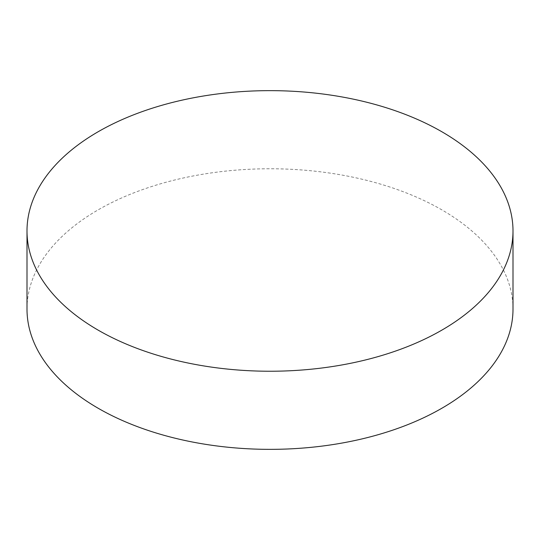<?xml version="1.0" encoding="UTF-8"?>
<svg xmlns="http://www.w3.org/2000/svg" width="540" height="540" viewBox="0 0 540 540"><rect width="100%" height="100%" fill="white"/><g stroke="black" fill="none" stroke-linecap="round" stroke-linejoin="round"><path stroke-width="0.41" stroke-dasharray="2.7 2.03" d="M513 309.056A243 140.292 0 0 0 441.828 209.851A243 140.292 0 0 0 177.005 179.442A243 140.292 0 0 0 27 309.056"/><path stroke-width="0.81" d="M441.828 131.74A243 140.292 180 0 1 513 230.945A243 140.292 180 0 1 362.995 360.558A243 140.292 180 0 1 98.172 330.149A243 140.292 180 0 1 27 230.945A243 140.292 180 0 1 177.005 101.324A243 140.292 180 0 1 441.828 131.74M27 230.945L27 309.056A243 140.292 0 0 0 98.172 408.26A243 140.292 0 0 0 362.995 438.676A243 140.292 0 0 0 513 309.056L513 230.945"/></g></svg>

